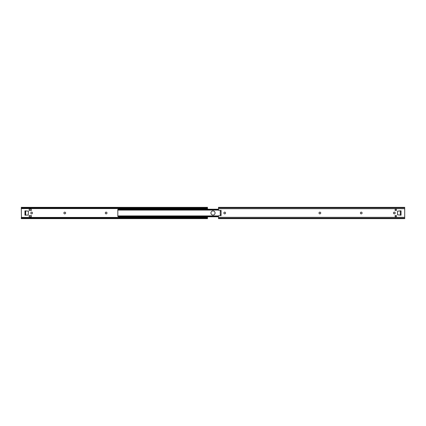<?xml version="1.0" encoding="UTF-8"?>
<svg xmlns="http://www.w3.org/2000/svg" width="426" height="426" viewBox="0 0 426 426"><rect width="100%" height="100%" fill="white"/><g stroke="black" fill="none" stroke-linecap="round" stroke-linejoin="round"><path stroke-width="0.64" d="M63.9 213A0.847 0.847 0 0 1 64.752 212.153A0.847 0.847 0 0 1 65.599 213A0.847 0.847 0 0 1 64.752 213.847A0.847 0.847 0 0 1 63.9 213M105.286 213A0.847 0.847 0 0 1 106.133 212.153A0.847 0.847 0 0 1 106.979 213A0.847 0.847 0 0 1 106.133 213.847A0.847 0.847 0 0 1 105.286 213M30.794 213A0.847 0.847 0 0 1 31.646 212.153A0.847 0.847 0 0 1 32.493 213A0.847 0.847 0 0 1 31.646 213.847A0.847 0.847 0 0 1 30.794 213M29.165 215.481L31.311 215.481L31.311 216.722L29.165 216.722L29.165 215.481M29.165 210.519L31.311 210.519L31.311 209.278L29.165 209.278L29.165 210.519M25.171 210.918L25.688 210.918M25.688 214.832L25.171 214.832L25.688 215.082L25.688 211.168M25.688 215.082L25.171 215.082M25.171 214.832L25.171 211.168M24.964 210.833L28.457 211.163L28.217 215.082L24.958 215.173L24.964 210.833M207.515 209.214L207.345 207.579A0.825 0.415 180 0 1 207.052 207.696L206.69 208.202A0.825 0.415 0 0 0 207.345 208.042L207.515 207.909M21.3 218.165L21.47 218.421A0.825 0.415 0 0 1 21.769 218.304L22.125 217.798A0.825 0.415 180 0 0 21.47 217.958L21.3 208.367L128.151 208.367L21.3 208.367L21.47 208.042A0.825 0.415 0 0 0 22.125 208.202L206.69 208.202M207.515 218.091L207.345 217.958A0.825 0.415 180 0 0 206.69 217.798L207.052 218.304A0.825 0.415 0 0 1 207.345 218.421L207.515 216.786M22.125 217.798L206.69 217.798M22.125 208.202L21.769 207.696A0.825 0.415 180 0 1 21.47 207.579L21.3 207.909M21.3 218.091L21.3 218.602M21.3 217.633L124.014 217.633L21.3 217.633M125.494 217.633L128.151 217.633L125.494 217.633M129.632 217.633L132.289 217.633L129.632 217.633M133.769 217.633L136.432 217.633L133.769 217.633M137.907 217.633L140.569 217.633L137.907 217.633M142.044 217.633L144.707 217.633L142.044 217.633M146.182 217.633L148.844 217.633L146.182 217.633M150.319 217.633L157.119 217.633L150.319 217.633M158.6 217.633L161.257 217.633L158.6 217.633M162.737 217.633L165.394 217.633L162.737 217.633M166.875 217.633L173.675 217.633L166.875 217.633M175.15 217.633L177.812 217.633L175.15 217.633M179.287 217.633L181.95 217.633L179.287 217.633M183.425 217.633L186.087 217.633L183.425 217.633M187.568 217.633L207.515 217.633L187.568 217.633M129.632 208.367L132.289 208.367L129.632 208.367M133.769 208.367L136.432 208.367L133.769 208.367M137.907 208.367L140.569 208.367L137.907 208.367M142.044 208.367L144.707 208.367L142.044 208.367M146.182 208.367L148.844 208.367L146.182 208.367M150.319 208.367L152.982 208.367L150.319 208.367M154.462 208.367L157.119 208.367L154.462 208.367M158.6 208.367L161.257 208.367L158.6 208.367M162.737 208.367L165.394 208.367L162.737 208.367M166.875 208.367L169.532 208.367L166.875 208.367M171.012 208.367L173.675 208.367L171.012 208.367M175.15 208.367L177.812 208.367L175.15 208.367M179.287 208.367L181.95 208.367L179.287 208.367M183.425 208.367L194.362 208.367L183.425 208.367M195.843 208.367L202.638 208.367L195.843 208.367M204.118 208.367L207.515 208.367L204.118 208.367M21.3 207.398L21.3 207.845M202.648 209.187L202.76 208.884L202.648 209.187M202.568 208.953L202.286 208.905L202.563 208.905M204.32 209.262L203.995 208.884M204.192 208.905L204.469 208.905L204.192 208.953M202.137 208.905L201.722 208.655L205.034 208.655L202.137 208.655M198.511 209.187L198.425 208.905M199.97 209.187L199.858 208.884L199.97 209.187M200.055 208.905L200.332 208.905L200.055 208.953M197.999 208.905L197.584 208.655L200.896 208.655L197.999 208.655M194.373 209.187L194.485 208.884L194.373 209.187M194.288 208.953L194.011 208.905L194.288 208.905M195.822 209.187L195.72 208.884M195.917 208.905L196.194 208.905L195.917 208.953M193.862 208.905L193.447 208.655L196.759 208.655L193.862 208.655M190.241 209.187L190.15 208.905M191.695 209.187L191.583 208.884L191.695 209.187M191.78 208.905L192.057 208.905L191.775 208.953M189.724 208.905L189.309 208.655L192.621 208.655L189.724 208.655M186.098 209.187L186.21 208.884L186.103 209.187M186.21 208.884L185.885 209.262M186.013 208.953L185.736 208.905L186.013 208.905M187.552 209.187L187.445 208.884L187.546 209.187M187.637 208.905L187.914 208.905L187.637 208.953M185.587 208.905L185.172 208.655L188.484 208.655L185.587 208.655M181.875 208.953L181.593 208.905M183.627 209.262L183.302 208.884M181.444 208.905L181.034 208.655L184.341 208.655L181.444 208.655M177.823 209.187L177.935 208.884L177.828 209.187M177.738 208.953L177.456 208.905L177.738 208.905M179.271 209.187L179.165 208.884M179.367 208.905L179.644 208.905L179.362 208.953M177.307 208.905L176.896 208.655L180.203 208.655L177.307 208.655M173.686 209.187L173.797 208.884L173.686 209.187M173.6 208.953L173.318 208.905L173.595 208.905M175.134 209.187L175.027 208.884M175.23 208.905L175.501 208.905L175.224 208.953M173.169 208.905L172.759 208.655L176.066 208.655L173.169 208.655M169.548 209.187L169.655 208.884L169.553 209.187M169.463 208.953L169.181 208.905L169.457 208.905M171.002 209.187L170.89 208.884M171.087 208.905L171.364 208.905L171.087 208.953M169.031 208.905L168.616 208.655L171.928 208.655L169.031 208.655M165.405 209.187L165.517 208.884L165.405 209.187M165.325 208.953L165.043 208.905L165.32 208.905M166.859 209.187L166.752 208.884M166.949 208.905L167.226 208.905L166.949 208.953M164.894 208.905L164.479 208.655L167.791 208.655L164.894 208.655M161.268 209.187L161.379 208.884L161.278 209.187M161.182 208.953L160.341 208.655L163.653 208.905L160.341 208.905L160.341 209.214M162.727 209.187L162.615 208.884M162.812 208.905L163.089 208.905L162.812 208.953M157.141 209.187L157.045 208.905M158.578 209.187L158.477 208.884M158.674 208.905L158.951 208.905L158.669 208.953M156.619 208.905L156.204 208.655L159.516 208.655L156.619 208.655M152.993 209.187L153.104 208.884L152.998 209.187M152.907 208.953L152.63 208.905L152.907 208.905M154.659 209.262L154.34 208.884M152.481 208.905L152.066 208.655L155.378 208.655L152.481 208.655M148.658 209.262L148.765 208.905M150.506 209.262L150.202 208.884M150.399 208.905L150.676 208.905L150.394 208.953M148.77 208.905L148.493 208.905L148.77 208.905M148.344 208.905L147.928 208.655L151.241 208.655L148.344 208.655M144.718 209.187L144.829 208.884L144.718 209.187M144.632 208.953L144.35 208.905L144.627 208.905M146.166 209.187L146.059 208.884M146.262 208.905L146.539 208.905L146.256 208.953M144.201 208.905L143.791 208.655L147.098 208.655L144.201 208.655M140.58 209.187L140.692 208.884L140.585 209.187M140.495 208.953L140.213 208.905L140.489 208.905M142.034 209.187L141.922 208.884M142.124 208.905L142.401 208.905L142.119 208.953M140.063 208.905L139.653 208.655L142.96 208.655L140.063 208.655M136.357 208.953L136.075 208.905L136.352 208.905M137.891 209.187L137.784 208.884M135.926 208.905L135.511 208.655L138.823 208.655L135.926 208.655M132.3 209.187L132.411 208.884L132.31 209.187M132.22 208.953L131.373 208.655L134.685 208.905L131.373 208.905L131.373 209.214M133.753 209.187L133.647 208.884M133.844 208.905L134.121 208.905L133.844 208.953M128.162 209.187L128.274 208.884L128.173 209.187M128.082 208.953L127.8 208.905L128.077 208.905M129.611 209.187L129.509 208.884M129.706 208.905L129.983 208.905L129.706 208.953M127.651 208.905L127.236 208.655L130.548 208.655L127.651 208.655M202.648 216.813L202.76 217.116L202.648 216.813M202.563 217.095L202.286 217.095L202.568 217.047M204.304 216.738L203.995 217.116L204.32 216.738L204.192 217.095L205.034 217.345L201.722 217.345L205.034 217.095L205.034 216.786M198.511 216.813L198.623 217.116L198.521 216.813M198.425 217.095L198.149 217.095L198.431 217.047M199.97 216.813L199.858 217.116L200.177 216.738L200.055 217.095L200.896 217.345L197.584 217.345L200.896 217.095L200.896 216.786M194.373 216.813L194.485 217.116L194.373 216.813M194.288 217.095L194.011 217.095L194.288 217.047M195.832 216.813L195.72 217.116L196.029 216.738L195.917 217.095L196.759 217.345L193.447 217.345L196.759 217.095L196.759 216.786M190.236 216.813L190.347 217.116L190.241 216.813M190.15 217.095L189.874 217.095L190.15 217.047M191.695 216.813L191.583 217.116L191.902 216.738L191.78 217.095L192.621 217.345L189.309 217.345L192.621 217.095L192.621 216.786M186.103 216.813L186.21 217.116M186.013 217.095L185.736 217.095L186.013 217.047M187.637 217.047L188.484 217.345L185.172 217.095L188.484 217.095L188.484 216.786M181.966 216.813L182.072 217.116M181.87 217.095L181.598 217.095L181.875 217.047M183.414 216.813L183.302 217.116L183.409 216.813M183.5 217.047L184.341 217.345L181.034 217.095L184.341 217.095L184.346 216.786M177.828 216.813L177.935 217.116M177.738 217.095L177.461 217.095L177.738 217.047M179.277 216.813L179.165 217.116L179.271 216.813M179.362 217.047L180.203 217.345L176.896 217.095L180.203 217.095L180.209 216.786M173.686 216.813L173.797 217.116M173.595 217.095L173.318 217.095L173.6 217.047M175.224 217.047L176.066 217.345L172.759 217.095L176.066 217.095L176.066 216.786M169.548 216.813L169.655 217.116L169.553 216.813M169.457 217.095L169.181 217.095L169.463 217.047M171.002 216.813L170.89 217.116L171.215 216.738L171.087 217.095L171.928 217.345L168.616 217.345L171.928 217.095L171.928 216.786M165.405 216.813L165.517 217.116M165.32 217.095L165.043 217.095L165.325 217.047M166.949 217.047L167.791 217.345L164.479 217.095L167.791 217.095L167.791 216.786M161.278 216.813L161.379 217.116M160.341 216.786L160.341 217.095L161.182 217.047M162.727 216.813L162.615 217.116L162.727 216.813M162.934 216.738L162.812 217.095L163.653 217.345L160.341 217.345L163.653 217.095L163.653 216.786M157.141 216.813L157.242 217.116M157.045 217.095L156.768 217.095L157.045 217.047M158.669 217.047L159.516 217.345L156.204 217.095L159.516 217.095L159.516 216.786M152.907 217.095L152.63 217.095L152.907 217.047M154.441 216.813L154.34 217.116L154.659 216.738L154.537 217.095L155.378 217.345L152.066 217.345L155.378 217.095L155.378 216.786M148.658 216.738L148.967 217.116M150.394 217.047L151.241 217.345L147.928 217.095L151.241 217.095L151.241 216.786M144.718 216.813L144.829 217.116M144.627 217.095L144.35 217.095L144.632 217.047M146.256 217.047L147.098 217.345L143.791 217.095L147.098 217.095L147.103 216.786M140.585 216.813L140.692 217.116M140.489 217.095L140.213 217.095L140.495 217.047M142.034 216.813L141.922 217.116L142.034 216.813M142.119 217.047L142.96 217.345L139.653 217.095L142.96 217.095L142.966 216.786M136.448 216.813L136.549 217.116M136.352 217.095L136.075 217.095L136.357 217.047M132.31 216.813L132.411 217.116M131.373 216.786L131.373 217.095L132.22 217.047M133.759 216.813L133.647 217.116L133.753 216.813M133.844 217.047L134.685 217.345L131.373 217.095L134.685 217.095L134.685 216.786M127.965 216.738L128.274 217.116M128.077 217.095L127.8 217.095L128.082 217.047M129.621 216.813L129.509 217.116L129.611 216.813M129.706 217.047L130.548 217.345L127.236 217.095L130.548 217.095L130.548 216.786M138.407 217.095L138.823 217.345L135.511 217.345L138.407 217.345M187.818 216.786L187.637 217.095M138.162 216.786L138.258 217.095L138.823 217.095L138.823 216.786M125.484 209.187L125.372 208.884L125.473 209.187M123.513 208.905L123.098 208.655L126.41 208.655L123.513 208.655M124.025 216.813L124.088 217.095M123.939 217.095L123.662 217.095L123.939 217.047M125.42 217.095L125.691 216.738L125.372 217.095M125.569 217.047L126.41 217.345L123.098 217.095L126.41 217.095L126.41 216.786M204.374 209.214L204.469 208.905L205.034 208.905L205.034 209.214M201.722 216.786L201.722 217.095L202.387 216.786M200.236 209.214L200.326 208.905L200.896 208.905L200.896 209.214M197.584 216.786L197.584 217.095L198.25 216.786M196.093 209.214L196.189 208.905L196.759 208.905L196.759 209.214M193.447 216.786L193.447 217.095L194.112 216.786M191.956 209.214L192.051 208.905L192.621 208.905L192.621 209.214M189.309 216.786L189.309 217.095L189.969 216.786M187.818 209.214L187.914 208.905L188.484 208.905L188.484 209.214M185.172 216.786L185.172 217.095L185.832 216.786M183.505 208.905L184.341 208.905L184.346 209.214M181.034 216.786L181.034 217.095L181.593 217.095M179.543 209.214L179.639 208.905L180.203 208.905L180.209 209.214M176.891 216.786L176.896 217.095L177.557 216.786M175.405 209.214L175.501 208.905L176.066 208.905L176.066 209.214M172.754 216.786L172.759 217.095L173.419 216.786M171.268 209.214L171.364 208.905L171.928 208.905L171.928 209.214M168.616 216.786L168.616 217.095L169.282 216.786M167.13 209.214L167.226 208.905L167.791 208.905L167.791 209.214M164.479 216.786L164.479 217.095L165.144 216.786M162.988 209.214L163.083 208.905L163.653 208.905L163.653 209.214M158.85 209.214L158.946 208.905L159.516 208.905L159.516 209.214M156.204 216.786L156.204 217.095L156.864 216.786M154.537 208.905L155.378 208.905L155.378 209.214M152.066 216.786L152.066 217.095L152.726 216.786M150.575 209.214L150.671 208.905L151.241 208.905L151.241 209.214M147.928 216.786L147.928 217.095L148.77 217.095L148.589 216.786M146.438 209.214L146.533 208.905L147.098 208.905L147.103 209.214M143.786 216.786L143.791 217.095L144.451 216.786M142.3 209.214L142.396 208.905L142.96 208.905L142.966 209.214M139.648 216.786L139.653 217.095L140.314 216.786M138.162 209.214L138.258 208.905L138.823 208.905L138.823 209.214M135.511 216.786L135.511 217.095L136.176 216.786M134.025 209.214L134.121 208.905L134.685 208.905L134.685 209.214M129.887 209.214L129.978 208.905L130.548 208.905L130.548 209.214M127.236 216.786L127.236 217.095L127.901 216.786M123.764 209.214L123.668 208.905L123.098 208.905L123.098 209.214M125.569 208.905L126.41 208.905L126.41 209.214M123.098 216.786L123.098 217.095L123.764 216.786M202.387 209.214L202.291 208.905L201.722 208.905L201.722 209.214M198.25 209.214L198.154 208.905L197.584 208.905L197.584 209.214M194.112 209.214L194.016 208.905L193.447 208.905L193.447 209.214M189.969 209.214L189.874 208.905L189.309 208.905L189.309 209.214M185.832 209.214L185.736 208.905L185.172 208.905L185.172 209.214M181.87 208.905L181.034 208.905L181.034 209.214M177.557 209.214L177.461 208.905L176.896 208.905L176.891 209.214M173.419 209.214L173.323 208.905L172.759 208.905L172.754 209.214M169.282 209.214L169.186 208.905L168.616 208.905L168.616 209.214M165.144 209.214L165.048 208.905L164.479 208.905L164.479 209.214M156.864 209.214L156.768 208.905L156.204 208.905L156.204 209.214M152.726 209.214L152.63 208.905L152.066 208.905L152.066 209.214M148.589 209.214L148.493 208.905L147.928 208.905L147.928 209.214M144.451 209.214L144.355 208.905L143.791 208.905L143.786 209.214M140.314 209.214L140.218 208.905L139.653 208.905L139.648 209.214M136.176 209.214L136.08 208.905L135.511 208.905L135.511 209.214M127.901 209.214L127.805 208.905L127.236 208.905L127.236 209.214M120.409 216.786L119.376 216.786M120.409 209.214L119.376 209.214M215.071 213A2.071 2.071 0 0 1 211.967 214.795A2.071 2.071 0 0 1 211.967 211.205A2.071 2.071 0 0 1 215.071 213M117.821 215.998L117.821 210.002M118.652 209.517L118.652 209.214L117.821 209.39L117.821 210.082L118.652 209.517L218.485 209.517M118.652 209.214L218.485 209.214M118.652 216.786L117.821 215.982L117.821 216.445L118.652 216.786L218.485 216.786M117.821 215.982L117.826 216.435M117.826 209.565L117.821 210.018M220.966 214.922L220.966 215.716M220.966 210.284L220.966 211.078M362.1 213A0.847 0.847 0 0 1 361.248 213.847A0.847 0.847 0 0 1 360.401 213A0.847 0.847 0 0 1 361.248 212.153A0.847 0.847 0 0 1 362.1 213M320.714 213A0.847 0.847 0 0 1 319.867 213.847A0.847 0.847 0 0 1 319.021 213A0.847 0.847 0 0 1 319.867 212.153A0.847 0.847 0 0 1 320.714 213M225.54 213A0.847 0.847 0 0 1 224.688 213.847A0.847 0.847 0 0 1 223.842 213A0.847 0.847 0 0 1 224.688 212.153A0.847 0.847 0 0 1 225.54 213M395.206 213A0.847 0.847 0 0 1 394.354 213.847A0.847 0.847 0 0 1 393.507 213A0.847 0.847 0 0 1 394.354 212.153A0.847 0.847 0 0 1 395.206 213M396.372 215.481L396.372 216.722L395.147 216.722L395.147 215.481L396.372 215.481M395.147 210.519L395.147 209.278L396.372 209.278L396.372 210.519L395.147 210.519M401.036 210.833L400.312 210.838L400.312 215.162L401.042 215.173L397.543 214.837L397.543 211.163L401.042 210.827L401.036 215.167M218.485 207.398L218.485 210.268L221.089 210.476L221.089 215.524L218.485 215.732L218.485 218.602M404.7 207.398L404.7 218.602M220.881 214.901L220.242 214.901L220.242 211.099L220.881 211.099M218.485 218.155L404.7 218.155L218.485 218.165M404.7 207.835L218.485 207.845L404.7 207.835M21.3 208.57L128.082 208.57M129.701 208.57L132.22 208.57M133.839 208.57L136.357 208.57M137.981 208.57L140.495 208.57M142.119 208.57L144.632 208.57M146.256 208.57L148.77 208.57M150.394 208.57L152.907 208.57M154.531 208.57L157.05 208.57M158.669 208.57L161.188 208.57M162.807 208.57L165.325 208.57M166.944 208.57L169.463 208.57M171.087 208.57L173.6 208.57M175.224 208.57L177.738 208.57M179.362 208.57L181.875 208.57M183.5 208.57L194.293 208.57M195.912 208.57L202.568 208.57M204.187 208.57L207.515 208.57M21.3 217.43L123.945 217.43M125.564 217.43L128.082 217.43M129.701 217.43L132.22 217.43M133.839 217.43L136.357 217.43M137.981 217.43L140.495 217.43M142.119 217.43L144.632 217.43M146.256 217.43L148.77 217.43M150.394 217.43L157.05 217.43M158.669 217.43L161.188 217.43M162.807 217.43L165.325 217.43M166.944 217.43L173.6 217.43M175.224 217.43L177.738 217.43M179.362 217.43L181.875 217.43M183.5 217.43L186.013 217.43M187.637 217.43L207.515 217.43M21.47 218.421L207.345 218.421M21.769 218.304L207.052 218.304M22.125 218.192L206.69 218.192M21.3 208.16L21.747 208.16M207.068 208.16L207.515 208.16M22.125 207.808L206.69 207.808M21.769 207.696L207.052 207.696M21.3 217.84L21.747 217.84M207.068 217.84L207.515 217.84M21.47 207.579L207.345 207.579M161.182 208.905L161.007 209.214M132.214 208.905L132.039 209.214M161.182 217.095L161.007 216.786M132.214 217.095L132.039 216.786M204.192 217.095L204.374 216.786M200.055 217.095L200.236 216.786M195.917 217.095L196.093 216.786M191.78 217.095L191.956 216.786M183.505 217.095L183.681 216.786M179.367 217.095L179.543 216.786M175.23 217.095L175.405 216.786M171.087 217.095L171.268 216.786M166.949 217.095L167.13 216.786M162.812 217.095L162.988 216.786M158.674 217.095L158.85 216.786M154.537 217.095L154.713 216.786M150.399 217.095L150.575 216.786M146.262 217.095L146.438 216.786M142.124 217.095L142.3 216.786M133.844 217.095L134.025 216.786M129.706 217.095L129.887 216.786M125.569 217.095L125.745 216.786M153.104 217.095L154.34 217.095M169.655 217.095L170.89 217.095M190.347 217.095L191.583 217.095M194.485 217.095L195.72 217.095M202.76 217.095L203.995 217.095M198.623 217.095L199.858 217.095M186.21 208.905L187.445 208.905M190.347 208.905L191.583 208.905M198.623 208.905L199.858 208.905M124.136 208.905L125.372 208.905M118.385 209.576L218.485 209.576M118.652 216.483L218.485 216.483M118.385 216.424L218.485 216.424M404.7 217.324L218.485 217.324M404.7 208.676L218.485 208.676M21.3 218.629L207.515 218.629M21.3 207.371L207.515 207.371M181.694 209.214L181.598 208.905M181.694 216.786L181.598 217.095M123.929 217.345A0.825 0.825 0 0 0 124.12 217.798M125.388 217.798A0.825 0.825 0 0 0 125.579 217.345M117.821 210.082L218.485 210.082M117.821 215.918L218.485 215.918M404.7 218.629L218.485 218.629M404.7 207.371L218.485 207.371M124.12 208.202A0.825 0.825 0 0 0 123.929 208.655M125.579 208.655A0.825 0.825 0 0 0 125.388 208.202M128.066 217.345A0.825 0.825 0 0 0 128.258 217.798M129.525 217.798A0.825 0.825 0 0 0 129.717 217.345M128.258 208.202A0.825 0.825 0 0 0 128.066 208.655M129.717 208.655A0.825 0.825 0 0 0 129.525 208.202M132.209 217.345A0.825 0.825 0 0 0 132.395 217.798M133.663 217.798A0.825 0.825 0 0 0 133.855 217.345M132.395 208.202A0.825 0.825 0 0 0 132.209 208.655M133.855 208.655A0.825 0.825 0 0 0 133.663 208.202M136.347 217.345A0.825 0.825 0 0 0 136.538 217.798M137.8 217.798A0.825 0.825 0 0 0 137.992 217.345M136.538 208.202A0.825 0.825 0 0 0 136.347 208.655M137.992 208.655A0.825 0.825 0 0 0 137.8 208.202M140.484 217.345A0.825 0.825 0 0 0 140.676 217.798M141.938 217.798A0.825 0.825 0 0 0 142.13 217.345M140.676 208.202A0.825 0.825 0 0 0 140.484 208.655M142.13 208.655A0.825 0.825 0 0 0 141.938 208.202M144.622 217.345A0.825 0.825 0 0 0 144.813 217.798M146.075 217.798A0.825 0.825 0 0 0 146.267 217.345M144.813 208.202A0.825 0.825 0 0 0 144.622 208.655M146.267 208.655A0.825 0.825 0 0 0 146.075 208.202M148.759 217.345A0.825 0.825 0 0 0 148.951 217.798M150.213 217.798A0.825 0.825 0 0 0 150.405 217.345M148.951 208.202A0.825 0.825 0 0 0 148.759 208.655M150.405 208.655A0.825 0.825 0 0 0 150.213 208.202M152.897 217.345A0.825 0.825 0 0 0 153.088 217.798M154.356 217.798A0.825 0.825 0 0 0 154.542 217.345M153.088 208.202A0.825 0.825 0 0 0 152.897 208.655M154.542 208.655A0.825 0.825 0 0 0 154.356 208.202M157.034 217.345A0.825 0.825 0 0 0 157.226 217.798M158.493 217.798A0.825 0.825 0 0 0 158.685 217.345M157.226 208.202A0.825 0.825 0 0 0 157.034 208.655M158.685 208.655A0.825 0.825 0 0 0 158.493 208.202M161.172 217.345A0.825 0.825 0 0 0 161.363 217.798M162.631 217.798A0.825 0.825 0 0 0 162.823 217.345M161.363 208.202A0.825 0.825 0 0 0 161.172 208.655M162.823 208.655A0.825 0.825 0 0 0 162.631 208.202M165.309 217.345A0.825 0.825 0 0 0 165.501 217.798M166.768 217.798A0.825 0.825 0 0 0 166.96 217.345M165.501 208.202A0.825 0.825 0 0 0 165.309 208.655M166.96 208.655A0.825 0.825 0 0 0 166.768 208.202M169.452 217.345A0.825 0.825 0 0 0 169.639 217.798M170.906 217.798A0.825 0.825 0 0 0 171.098 217.345M169.639 208.202A0.825 0.825 0 0 0 169.452 208.655M171.098 208.655A0.825 0.825 0 0 0 170.906 208.202M173.59 217.345A0.825 0.825 0 0 0 173.781 217.798M175.043 217.798A0.825 0.825 0 0 0 175.235 217.345M173.781 208.202A0.825 0.825 0 0 0 173.59 208.655M175.235 208.655A0.825 0.825 0 0 0 175.043 208.202M177.727 217.345A0.825 0.825 0 0 0 177.919 217.798M179.181 217.798A0.825 0.825 0 0 0 179.373 217.345M177.919 208.202A0.825 0.825 0 0 0 177.727 208.655M179.373 208.655A0.825 0.825 0 0 0 179.181 208.202M181.865 217.345A0.825 0.825 0 0 0 182.056 217.798M183.318 217.798A0.825 0.825 0 0 0 183.51 217.345M182.056 208.202A0.825 0.825 0 0 0 181.865 208.655M183.51 208.655A0.825 0.825 0 0 0 183.318 208.202M186.002 217.345A0.825 0.825 0 0 0 186.194 217.798M187.461 217.798A0.825 0.825 0 0 0 187.648 217.345M186.194 208.202A0.825 0.825 0 0 0 186.002 208.655M187.648 208.655A0.825 0.825 0 0 0 187.461 208.202M190.14 217.345A0.825 0.825 0 0 0 190.331 217.798M191.599 217.798A0.825 0.825 0 0 0 191.785 217.345M190.331 208.202A0.825 0.825 0 0 0 190.14 208.655M191.785 208.655A0.825 0.825 0 0 0 191.599 208.202M194.277 217.345A0.825 0.825 0 0 0 194.469 217.798M195.736 217.798A0.825 0.825 0 0 0 195.928 217.345M194.469 208.202A0.825 0.825 0 0 0 194.277 208.655M195.928 208.655A0.825 0.825 0 0 0 195.736 208.202M198.415 217.345A0.825 0.825 0 0 0 198.607 217.798M199.874 217.798A0.825 0.825 0 0 0 200.066 217.345M198.607 208.202A0.825 0.825 0 0 0 198.415 208.655M200.066 208.655A0.825 0.825 0 0 0 199.874 208.202M202.558 217.345A0.825 0.825 0 0 0 202.744 217.798M204.011 217.798A0.825 0.825 0 0 0 204.203 217.345M202.744 208.202A0.825 0.825 0 0 0 202.558 208.655M204.203 208.655A0.825 0.825 0 0 0 204.011 208.202"/></g></svg>
